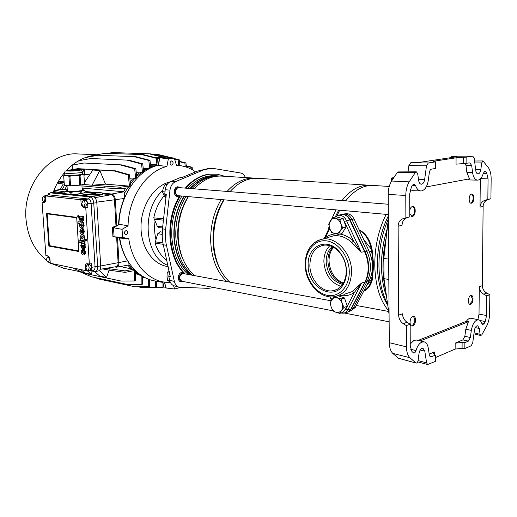<?xml version="1.0" encoding="UTF-8"?>
<svg xmlns="http://www.w3.org/2000/svg" width="517" height="517" viewBox="0 0 517 517"><rect width="100%" height="100%" fill="white"/><g stroke="black" fill="none" stroke-linecap="round" stroke-linejoin="round"><path stroke-width="0.78" d="M470.69 304.287L470.031 304.358C467.478 304.164 468.131 296.222 470.761 295.504L471.394 295.44C473.947 295.627 473.32 303.531 470.69 304.287M412.818 325.936L411.926 326.02C408.992 325.684 409.748 317.276 412.792 316.43L413.652 316.352C416.586 316.675 415.862 325.038 412.818 325.936M409.755 210.445C410.239 208.209 411.138 206.89 412.45 206.49L412.921 206.457C416.243 206.483 415.823 215.893 412.476 216.39L411.965 216.423L409.768 213.611M471.478 203.187L471.103 203.213C468.266 203.246 468.693 194.424 471.549 194.062L471.892 194.037C474.735 194.004 474.328 202.78 471.478 203.187M475.259 327.629L479.317 328.444L477.727 325.788L476.894 325.865C475.634 326.531 474.793 328.075 474.386 330.492L472.712 342.9L471.161 345.789L464.841 348.542L464.88 342.629L468.408 341.117L462.883 339.902L464.841 336.315L470.367 337.504L468.408 341.117M398.937 358.352L416.146 363.07C417.07 363.128 417.704 362.327 418.046 360.659L419.016 353.492C419.468 350.869 420.431 349.175 421.904 348.406L423.009 348.322L424.787 351.095L426.603 362.863L427.643 364.517L435.366 361.402L435.372 355.244L430.635 356.969L429.323 354.882L428.296 348.128C427.701 344.658 426.37 342.59 424.308 341.905L421.898 342.092C419.287 343.307 417.316 346.144 415.991 350.597C415.422 352.348 414.634 353.15 413.619 353.014L411.894 351.437L410.246 346.047L410.168 324.204L407.079 322.278L403.254 323.674C400.378 321.652 398.84 318.808 398.652 315.144L398.135 226.22C398.284 222.478 399.822 220.003 402.737 218.794L409.781 216.869L409.697 193.94L411.351 187.212L412.644 185.054L414.039 184.039L415.571 185.551C416.773 189.009 418.544 190.812 420.89 190.96L421.685 190.889C425.058 189.849 427.255 186.391 428.257 180.504L429.323 172.652C429.679 170.629 430.428 169.453 431.566 169.124L435.585 168.471L435.592 161.847L428.309 162.971L426.499 165.789L408.876 165.582L410.685 162.81L414.556 162.228L420.295 162.254L456.983 156.703L451.522 156.683L455.238 156.166M410.239 343.973L414.195 340.257L416.663 340.076L424.102 341.853M410.705 349.259L415.991 350.597M385.747 291.006C381.869 274.353 382.024 256.606 386.199 237.768M388.823 279.464L383.989 278.65L383.814 258.435L388.364 219.008M383.989 278.65L389.088 314.523M429.207 354.119L434.37 351.941L434.364 354.604M434.37 351.941L433.285 352.678L433.136 353.421L435.372 355.244M478.606 319.81L471.31 318.298C469.604 317.961 467.963 318.963 466.373 321.283L468.421 321.71L465.785 329.303L464.841 336.315M481.637 322.957L484.183 323.539L482.684 324.637L481.863 323.61C481.178 321.471 480.144 320.217 478.761 319.842C475.181 319.803 472.706 323.306 471.336 330.337L470.367 337.504M455.167 343.159L462.12 342.454L462.082 348.361L455.141 349.085L455.167 343.159L462.883 339.902M462.12 342.454L464.88 342.629M484.183 323.539L485.217 321.484L480.086 320.553M466.373 321.283L418.137 340.425M420.211 340.923L468.421 321.71M398.652 315.144L402.491 313.793C402.678 317.438 404.21 320.269 407.079 322.278M477.876 319.655L479.026 314.155L479.285 286.728L482.342 285.649L483.124 206.445L480.028 207.162L480.293 178.934M479.026 314.155L486.587 315.499L486.801 295.821L483.75 294.205C480.913 292.499 479.427 290.005 479.285 286.728M402.737 218.794L409.781 216.869M406.64 217.922C403.732 219.124 402.194 221.586 402.045 225.309L398.135 226.22M480.028 207.162C480.235 203.821 481.792 201.572 484.707 200.428L487.841 199.413L488.061 178.869L480.603 178.623M426.228 186.928L469.475 178.843L466.864 172.4L472.583 172.594C473.333 177.35 475.013 179.864 477.618 180.136C480.131 179.903 482.044 177.59 483.356 173.195L484.881 171.295L485.754 171.831L483.996 171.831M485.754 171.831L486.781 173.369L488.061 178.869M483.33 173.266L486.781 173.369M472.583 172.594L471.704 165.543L465.985 165.505L465.294 163.521M466.864 172.4L465.985 165.505M477.508 180.129L469.901 179.961L467.775 179.16M415.571 185.551L412.372 185.493M410.298 189.674L412.954 190.689L420.748 190.954M463.232 163.592L456.046 164.154L456.078 157.808L463.271 157.258L463.232 163.592L469.888 162.881L471.704 165.543M398.4 358.21L392.752 353.395C390.561 351.095 389.411 347.527 389.301 342.693L406.44 346.836L406.343 325.62L403.254 323.674M406.343 325.62L410.168 324.204M462.082 348.361L464.841 348.542M415.927 362.953L409.813 357.68L392.752 353.395M406.44 346.836C406.517 351.709 407.648 355.321 409.813 357.68M455.141 349.085L435.372 357.596M479.317 328.444L480.08 334.312L480.778 335.514L481.831 334.835L486.859 325.639C488.604 322.033 489.521 318.033 489.618 313.625L489.838 294.696L486.794 293.087L483.75 294.205M486.801 295.821L489.838 294.696M486.587 315.499L485.217 321.484M484.707 200.428L490.924 198.728L491.15 178.966C491.163 174.391 490.303 170.707 488.571 167.915L482.968 160.929L481.728 162.881L474.813 162.952M487.841 199.413L490.924 198.728M418.473 179.231L424.638 179.535C424.114 182.436 423.016 183.994 421.349 184.22C419.978 184.078 419.087 182.869 418.673 180.582L417.639 173.531L416.34 171.825L415.435 172.4L409.16 181.868C406.95 185.706 405.826 190.243 405.78 195.471L388.177 194.418C388.196 189.293 389.327 184.827 391.556 181.028L409.16 181.868M405.877 217.741L405.78 195.471M424.638 179.535L426.499 165.789M475.614 169.44L480.816 169.634L481.728 162.881M480.816 169.634C480.351 172.277 479.421 173.706 478.018 173.919C476.842 173.796 476.086 172.665 475.75 170.526L474.231 158.273L472.777 156.134L454.973 156.166M466.088 163.488L466.134 157.149L472.667 156.147M463.271 157.258L466.134 157.149M456.078 157.808L434.551 161.097L434.551 161.75M434.551 161.097C433.278 161.291 432.942 161.472 433.55 161.621L435.592 161.847M408.023 171.87L408.876 165.582M415.435 172.4L397.302 172.497L391.556 181.028M389.301 342.693L388.177 194.418M487.796 199.736C484.888 200.88 483.33 203.116 483.124 206.445M482.342 285.649C482.477 288.913 483.964 291.394 486.794 293.087M451.522 156.683L451.522 157.53M397.302 172.497L398.219 171.922L416.34 171.825M345.66 213.792L346.597 213.683C349.751 213.734 352.219 215.499 354.009 218.962L368.873 250.635C371.167 255.592 372.356 260.755 372.44 266.132C372.466 271.496 371.393 276.311 369.209 280.569L355.244 307.479L351.088 310.736M342.512 214.303L344.341 213.948C347.56 214.006 350.08 215.802 351.909 219.35L366.799 251.126C369.112 256.122 370.308 261.337 370.398 266.766C370.424 272.181 369.345 277.034 367.148 281.332L352.975 308.681L351.353 310.543L348.865 311.648M351.392 308.727L364.117 284.085M363.69 248.897L350.087 219.828M343.359 283.129C334.654 279.303 329.885 271.929 329.038 261.007C328.999 255.495 330.505 250.939 333.549 247.346M181.926 196.04C174.649 208.028 171.269 221.496 171.78 236.45C172.898 252.962 178.275 265.551 187.904 274.217M184.065 196.234C176.782 208.254 173.395 221.754 173.899 236.747C175.017 253.304 180.388 265.925 190.017 274.605M387.207 229.005C383.375 240.98 381.488 253.369 381.546 266.184C381.695 277.448 383.343 287.504 386.503 296.351M387.246 228.701C383.343 240.728 381.423 253.194 381.481 266.1C381.624 277.435 383.304 287.53 386.509 296.403M388.364 218.962C382.069 233.335 378.935 248.929 378.948 265.744C379.213 281.009 382.089 293.734 387.582 303.925M388.338 215.932C381.048 230.595 377.397 246.945 377.371 264.982C377.714 281.681 381.178 295.091 387.763 305.204M386.154 214.361C378.58 229.554 374.78 246.506 374.76 265.221C375.277 285.21 379.872 300.396 388.551 310.769M224.068 199.82C216.675 212.461 213.191 226.646 213.611 242.376C214.645 259.741 219.971 272.937 229.593 281.952M223.719 199.788C216.164 212.132 212.59 226.129 212.998 241.782C213.489 252.322 215.906 261.544 220.242 269.447M221.153 199.562C213.767 212.157 210.29 226.291 210.716 241.969C211.757 259.275 217.088 272.42 226.711 281.416M188.414 196.622C181.124 208.706 177.725 222.291 178.216 237.361C179.328 254.009 184.698 266.688 194.327 275.406M188.233 196.609C180.776 208.409 177.286 221.812 177.764 236.812C178.197 245.317 180.039 253.007 183.27 259.883M186.03 196.408C178.727 208.429 175.321 221.942 175.819 236.967C176.95 253.692 182.404 266.371 192.175 275.005M184.42 196.266C177.118 208.254 173.718 221.748 174.216 236.734C175.353 253.433 180.808 266.087 190.579 274.708M359.069 229.742C365.648 233.161 369.965 239.578 372.014 249.007L373.662 265.066L372.343 279.716C370.799 285.571 367.897 289.436 363.638 291.304M389.236 186.456L373.222 185.467C363.49 184.976 354.319 190.114 345.718 200.861M339.708 210.193L337.013 215.679M372.117 271.218L373.662 265.066L369.267 251.501M363.923 290.754C367.677 288.745 370.25 285.003 371.633 279.523L373.662 265.066L371.303 249.194C369.435 240.166 365.441 233.865 359.334 230.304M372.343 279.716L371.633 279.523L366.695 285.41M363.535 239.261L371.303 249.194L372.014 249.007M372.408 250.81L369.487 251.986M372.699 278.224L370.566 277.48M218.258 176.103L217.579 176.064C207.763 175.56 198.67 179.709 190.301 188.511M219.538 176.051L217.431 175.838C207.511 175.328 198.341 179.541 189.907 188.479M218.109 176.116C208.661 175.993 199.93 180.168 191.917 188.64M254.577 178.132L221.812 176.103C211.892 175.599 202.709 179.838 194.269 188.828M256.115 178.268L254.726 178.139C244.799 177.635 235.578 182.068 227.06 191.432M230.039 191.6L229.981 191.665C238.505 182.262 247.727 177.816 257.653 178.32L369.332 185.228M371.277 185.422L369.481 185.235C359.735 184.743 350.558 189.855 341.95 200.564M335.94 209.857L331.752 218.885M329.129 226.459L328.011 230.485M352.213 193.823L345.078 200.816M338.725 210.102L335.455 216.604M217.276 175.825L215.272 175.702C205.359 175.198 196.195 179.399 187.768 188.311M393.191 178.423L391.317 178.048L391.343 181.383M391.317 178.048L393.696 177.654M411.59 216.339C413.361 215.731 414.337 213.876 414.511 210.762C414.427 208.467 413.762 207.039 412.514 206.477M388.248 204.247L179.018 187.613C176.911 187.794 175.786 189.293 175.644 192.111C175.858 194.211 176.756 195.413 178.333 195.717L388.325 214.555M180.478 187.729L179.056 187.16C176.711 187.367 175.457 189.035 175.302 192.156C175.541 194.495 176.543 195.833 178.287 196.169L179.806 195.853M183.781 273.021L181.596 272.498C177.706 273.138 177.066 281.313 180.872 281.823L182.288 281.726M179.599 187.27L177.622 186.792C173.344 187.128 173.143 196.273 177.409 196.415L178.863 196.156M185.939 188.162C193.074 180.058 200.997 175.405 209.715 174.203L217.321 174.216L224.811 176.291M185.267 188.11C192.408 179.994 200.338 175.334 209.068 174.132L216.306 174.1M125.974 230.556C123.97 232.01 123.906 233.438 125.767 234.847L126.219 234.841C128.216 233.38 128.281 231.946 126.413 230.55L125.974 230.556M171.476 160.955C169.563 162.403 169.563 163.799 171.47 165.143L171.67 165.136C173.583 163.676 173.583 162.28 171.663 160.949L171.476 160.955M119.737 237.975C123.201 262.145 139.454 279.91 157.439 281.267L164.438 282.108M128.778 238.731L122.529 237.419L114.089 236.792L120.345 238.104L128.778 238.731C132.074 263.043 148.211 280.97 166.112 282.308L170.39 282.431M128.054 225.832L119.55 224.326L113.566 227.777L122.07 229.315L128.054 225.832C128.526 197.578 146.395 171.166 166.92 166.429L168.368 158.764L174.326 158.118L176.452 165.324L181.04 165.763C186.262 166.655 191.109 168.691 195.581 171.864M168.368 158.764L159.824 157.821L158.376 165.434L166.92 166.429M158.422 165.201C137.587 169.744 119.382 196.253 118.936 224.682M164.193 195.756C159.029 201.753 155.552 209.12 153.769 217.857L157.375 226.452L159.062 227.719L162.577 227.907M155.055 221.179C154.208 227.57 154.525 233.736 155.992 239.675L157.743 233.69L160.296 231.778L162.209 232.204M122.529 237.419L122.07 229.315M180.407 287.433L174.597 289.003L173.531 285.591M169.886 181.958C154.454 185.441 141.309 205.029 141.005 226.058C140.566 247.094 152.929 264.878 168.083 266.565M163.165 244.302L155.061 243.19C157.569 250.719 161.459 256.451 166.726 260.4M155.992 239.675L155.061 243.19M153.769 217.857L163.585 218.807M174.597 289.003L166.254 288.027L164.374 282.101M174.326 158.118L166.513 157.11L159.824 157.821M114.089 236.792L113.566 227.777M208.874 168.419L197.255 171.166L182.443 177.363L180.743 177.389L170.442 181.693C167.553 183.089 165.815 185.771 165.233 189.752L169.99 190.133L165.627 229.283L162.467 228.857L162.215 236.922L163.029 243.643L170.306 276.601L168.749 276.272L169.589 273.357M214.238 287.581L208.047 288.35L178.882 287.168C176.594 286.328 175.089 284.408 174.358 281.41L165.989 243.132L165.33 236.288L165.627 229.283M169.99 190.133C170.61 185.958 172.419 183.141 175.437 181.68L203.136 170.054L210.232 168.393L214.542 168.632L240.663 173.001C242.783 173.441 244.36 174.959 245.388 177.564M183.606 272.827C167.165 256.432 165.007 219.227 179.651 195.93M174.371 285.875L173.977 285.765C171.786 284.957 170.339 283.122 169.634 280.272L168.749 276.272M165.233 189.752L164.742 194.146L166.312 194.327L162.467 228.857M164.742 194.146L166.009 197.1M184.983 273.674C167.935 257.608 165.414 219.57 180.375 195.904M85.143 203.614C84.898 201.746 84.232 200.745 83.134 200.602L81.835 203.239C82.08 205.1 82.752 206.102 83.851 206.238L85.143 203.614M83.98 206.225L85.919 205.94L87.224 203.317C86.979 201.456 86.307 200.454 85.208 200.318L85.085 200.331M89.221 267.987C88.95 266.068 88.252 265.034 87.121 264.885L85.932 267.321C86.197 269.234 86.901 270.268 88.032 270.417L89.221 267.987M88.226 270.372L90.074 269.99L91.263 267.567C90.998 265.654 90.294 264.62 89.163 264.478L88.976 264.517M45.069 199.064C44.83 197.313 44.229 196.37 43.26 196.234L42.123 198.735C42.362 200.48 42.963 201.423 43.932 201.559L45.069 199.064M49.386 259.915C49.128 258.119 48.501 257.149 47.499 257.007L46.452 259.321C46.711 261.117 47.338 262.087 48.34 262.229L49.386 259.915M99.82 195.167L100.233 194.702C98.036 194.127 93.952 194.159 87.968 194.799L84.698 195.652M97.131 154.77L77.893 153.943C50.181 151.468 22.612 184.504 26.005 219.227C27.744 237.057 34.626 250.771 46.653 260.381M95.826 155.016L92.64 155.578C85.395 156.91 78.597 160.089 72.231 165.123L66.318 170.629M64.696 172.452C59.804 178.21 55.952 184.873 53.148 192.453M92.104 185.235L105.513 184.149L99.794 170.474L92.097 185.209L90.068 185.034L92.097 185.209M90.068 185.034L83.211 184.407M64.03 181.176L58.266 181.939L64.134 182.74M114.38 170.998L77.75 168.658L115.575 170.862L114.38 170.998L128.235 174.908L129.502 186.482L129.444 186.126L120.183 187.219L82.765 184.53M129.444 186.126L105.513 184.149M186.236 165.744L192.13 167.23L192.395 169.834M66.014 170.83L67.21 170.474M67.973 170.345L77.75 168.658M77.227 169.725L77.776 169.059L84.407 169.486L84.723 174.488L89.641 174.836M84.413 182.617L92.873 170.028L99.794 170.474M94.727 271.638L99.658 276.026L106.502 277.467L109.126 270.184M91.063 270.889L91.276 274.262L84.71 272.873L80.684 269.557M72.716 267.903L84.743 273.37L120.984 281.028L134.342 280.977L134.349 270.611M106.58 268.245L109.068 268.737L109.152 270.191L125.03 272.369L134.653 270.553L135.519 271.412L135.506 280.712L134.342 280.977M109.152 270.191L102.65 268.885M63.242 184.02L60.282 189.513M59.016 192.376L58.841 192.809M92.64 155.578L92.562 156.244M49.044 262.093L50.239 262.869M51.196 263.444L63.701 268.258M47.667 255.87L45.884 255.514L42.097 202.522L44.087 202.742C45.231 202.477 45.774 201.275 45.729 199.135L45.496 195.917L80.865 199.736L81.085 203.123C81.382 205.592 82.268 207.033 83.728 207.453L85.764 207.692L89.344 264.077L86.921 263.657C85.738 263.928 85.163 265.098 85.208 267.173L85.421 270.54L50.265 263.25L50.039 260.051C49.748 257.75 48.96 256.361 47.667 255.87M48.818 245.53L46.575 213.909L46.866 213.366L76.406 217.314L76.807 217.98L78.791 251.501L49.186 246.17L48.818 245.53L78.868 250.958L76.697 217.806L47.157 213.838L49.354 245.536M78.125 217.398L78.965 217.108L78.894 215.932L78.422 215.647M82.377 246.952L82.074 245.368M82.158 248.658L81.421 246.047L81.712 245.129L83.974 249.239L84.82 247.423L84.206 245.549L84.588 245.413L84.484 243.856L81.583 243.585L80.704 245.821L82.158 248.658L82.759 248.296M84.536 243.85L81.899 243.572M83.974 249.239L84.594 249.123L85.434 247.307L84.827 245.446L85.202 245.304L85.105 243.746L84.484 243.856M82.584 228.637L81.544 228.469M82.83 232.45L82.701 230.472M82.442 234.311L83.063 234.201L84.497 231.545L83.075 228.559L82.455 228.663L83.037 231.467L82.319 232.747L81.951 228.52L81.363 228.469L79.78 231.028C80.019 232.896 80.768 233.981 82.035 234.291L82.442 234.311L83.877 231.648L82.455 228.663M84.962 241.517L79.056 240.748L79.159 242.35L84.445 243.248L84.342 241.626L84.962 241.517L85.066 243.132L84.445 243.248M83.987 253.298C82.526 252.406 82.209 251.553 83.024 250.732M83.108 250.713L82.494 250.829L82.229 249.31L81.117 251.695C81.356 253.724 82.125 254.829 83.418 255.004L84.445 254.907L85.822 252.354L84.135 249.375L83.521 249.485L83.618 250.978L84.361 252.315L83.612 253.414C81.932 252.6 81.563 251.74 82.494 250.829L83.108 250.713L82.972 249.2L82.584 249.272M85.816 241.038L85.712 239.494L83.773 239.158C84.723 239.352 84.433 234.692 81.608 234.776C79.967 236.314 79.728 237.646 80.898 238.764L80.413 238.705L80.503 240.159L85.816 241.038L86.429 240.928L86.333 239.39L84.394 239.048C85.337 239.242 85.053 234.582 82.229 234.673L81.932 234.718M80.613 219.628L82.184 221.838L83.056 219.964L82.442 218.09L82.823 217.941L82.72 216.364L79.844 216.196L78.933 218.51L80.387 221.321L79.65 218.704L80.032 217.767L80.613 219.628L80.309 218.006M80.387 221.321L80.988 220.927M82.694 216.384L80.206 216.177M82.533 218.077L83.444 217.844L83.34 216.268L82.72 216.364M82.649 221.735L83.676 219.861L83.069 218M81.957 227.952C83.696 226.407 83.948 225.05 82.714 223.874L83.205 223.926L83.108 222.439L78.002 221.722L78.106 223.279L79.825 223.531C78.959 223.357 79.191 228.01 81.957 227.952L82.578 227.848C84.277 226.414 84.562 225.095 83.437 223.887M83.205 223.926L83.825 223.822L83.728 222.336L78.002 221.722M115.349 226.75L113.494 227.564L114.076 236.676M164.606 282.825L165.621 287.349L166.015 287.284M159.734 158.305L159.236 158.402L158.557 164.477M64.606 191.82L54.653 190.301L61.588 189.332L67.281 189.745M64.451 185.338L62.311 189.403M127.583 187.871L124.804 192.815L124.145 198.502C120.707 206.884 118.845 215.679 118.567 224.895M157.485 165.44L156.16 165.375L150.706 167.165M136.016 156.741L97.881 155.255L136.016 156.741L149.975 160.322L150.744 167.514L148.857 167.986L143.506 171.017M128.811 160.186L90.772 158.519L128.811 160.186L142.737 163.85L143.564 171.56L142.466 172.368L141.652 172.316L136.682 176.51M121.947 164.917L84.013 163.01L121.947 164.917L135.835 168.691L136.766 177.292L135.7 178.462L134.814 178.397L130.407 183.69M115.575 170.862L129.431 174.765L130.536 184.84L129.502 186.482M129.463 186.482L128.584 187.749L120.267 188.737L120.183 187.219M80.303 195.206L95.923 193.229L96.963 192.621C100.143 192.576 102.062 192.757 102.721 193.164L111.737 194.03C113.74 194.541 114.936 196.434 115.323 199.704L116.836 225.722L117.954 225.244M116.836 225.722L115.976 225.884L114.457 199.736C114.108 196.841 113.055 195.161 111.284 194.709L102.87 193.894C102.909 194.34 101.642 194.812 99.077 195.316L92.944 196.486L52.805 192.486M119.388 237.904C120.765 246.512 123.524 254.177 127.66 260.885C128.849 262.785 129.25 264.148 128.856 264.969L132.449 269.144L133.341 269.318L134.653 270.553M135.519 272L139.913 275.225L142.317 276.337L142.298 284.292L141.147 284.563L141.167 275.639M142.317 276.621L147.907 278.947M95.923 193.229L85.131 192.182L85.014 191.477L96.963 192.621M85.131 192.182C85.105 192.608 83.812 193.067 81.259 193.552L75.172 194.683M63.145 193.461L64.838 193.19M129.431 174.765L128.235 174.908M134.814 178.397L132.598 178.966L129.87 178.772M132.598 178.966L130.194 181.732M58.266 181.939L58.356 183.335L64.231 184.155M95.451 277.629L98.463 278.928L134.866 286.761L149.413 286.547L149.445 279.523M142.317 277.196L144.308 277.597M148.276 286.812L148.314 279.102M186.275 166.144L191.077 167.359L191.264 169.214M192.13 167.23L191.077 167.359M105.184 153.258L143.416 154.641L105.184 153.258L93.26 155.501L93.26 156.115M150.415 164.425L156.948 164.768L157.401 158.157L156.263 158.28L156.948 164.768M142.278 154.751L156.263 158.28M143.416 154.641L157.401 158.157M156.16 165.375L150.667 166.81M153.814 165.867L150.55 165.692M104.137 186.366L104.227 187.865L81.957 185.907M104.227 187.865L120.267 188.737M66.893 185.558L64.787 189.513M82.804 188.149L123.576 191.742L124.804 192.815M125.67 188.098L123.576 191.742M138.071 286.773L142.149 287.646L156.709 287.446L156.748 281.196M155.591 287.71L155.636 281.048M179.457 161.711L184.879 163.055L185.254 166.752M179.418 161.31L185.946 162.933L186.378 167.107M185.946 162.933L184.879 163.055M86.022 159.391L85.996 157.472L97.881 155.255M148.857 167.986L146.615 168.471L143.209 168.277M134.866 156.864L148.818 160.451L149.633 168.031M149.975 160.322L148.818 160.451M146.615 168.471L143.416 170.177M120.403 266.565L132.449 269.144M127.938 265.324L130.872 268.575M109.068 268.737L124.946 270.895L133.341 269.318M124.946 270.895L125.03 272.369M128.856 264.969L116.887 267.147M156.709 287.252L162.939 287.278L162.978 282.482L156.748 281.222M162.939 287.278L164.031 287.019M165.621 287.349L163.721 286.954L162.978 282.482M152.651 166.422L151.959 166.384M174.597 159.042L178.171 159.927L178.746 165.459M174.475 158.622L179.257 159.805L179.858 165.589M179.257 159.805L178.171 159.927M78.978 163.915L78.933 160.697L90.772 158.519M141.652 172.316L139.422 172.833L136.262 172.626M127.647 160.309L141.568 163.979L142.466 172.368M142.737 163.85L141.568 163.979M139.422 172.833L136.54 175.153M135.512 273.823L138.033 274.32L140.307 275.471M135.519 272.601L138.033 274.32M152.25 154.234L158.157 154.467L152.993 154.415M157.058 154.577L168.167 157.323M158.157 154.467L171.482 157.75M72.296 169.595L72.225 165.123L84.013 163.01M120.765 165.046L134.653 168.826L135.7 178.462M135.835 168.691L134.653 168.826M79.366 271.044L79.424 271.567L91.444 276.769L127.764 284.55L141.147 284.563M112.532 152.547L150.841 153.885L112.532 152.547L108.777 153.252M155.294 157.627L161.659 157.511M149.73 153.995L163.113 157.323M150.841 153.885L164.277 157.22M85.014 191.477L85.046 192.382M117.514 237.51L118.968 262.571C118.994 265.337 118.186 266.882 116.538 267.205L114.696 266.914M102.78 194.14L102.721 193.164L102.87 193.894M100.201 269.286L115.957 266.707C117.417 266.417 118.135 265.053 118.109 262.604L116.642 237.329M115.976 225.884L112.376 227.402L112.913 236.502L114.031 236.67M54.653 190.301L54.75 191.697L60.23 192.57M64.851 193.461L64.082 193.558M102.444 194.373C99.096 193.785 93.92 193.856 86.914 194.586L81.253 195.297M90.294 196.214L96.769 195.756M95.587 271.554L98.178 271.011C99.917 270.624 100.757 268.924 100.712 265.925L96.828 202.761C96.395 199.148 95.096 197.061 92.944 196.486L89.874 196.906L50.285 192.847L48.63 193.597L47.913 194.935M90.01 270.669L95.167 271.645C96.899 271.251 97.739 269.551 97.687 266.539L93.758 203.2C93.319 199.581 92.026 197.481 89.874 196.906L88.446 198.987L48.501 194.831M90.223 270.63L93.299 270.132C94.508 269.893 95.096 268.724 95.057 266.63L91.102 203.297C90.805 200.822 89.919 199.381 88.446 198.987L85.098 199.594C86.513 199.982 87.373 201.372 87.664 203.769L87.89 207.395L85.764 207.692M89.344 264.077L91.444 263.676L91.671 267.289C91.709 269.318 91.141 270.443 89.977 270.675L88.258 270.365M80.865 199.736L85.098 199.594M44.365 196.092L45.393 195.368L47.525 195.575L45.496 195.917M47.965 256.917L47.9 255.934M42.097 202.522L44.074 202.244L44.029 201.546L45.477 201.346M50.214 262.513L49.464 262.016M87.334 270.223L85.421 270.54M93.293 155.494L92.646 155.462M157.31 158.312L159.236 158.402M112.376 227.402L113.494 227.564M82.358 249.31L82.972 249.2M83.832 255.023L85.202 252.47L83.521 249.485M84.342 241.626L79.056 240.748M83.327 237.768L82.171 236.385L81.046 237.477L82.339 238.996L83.327 237.768M85.712 239.494L86.333 239.39M83.773 239.177L84.394 239.074M83.773 239.158L84.394 239.048M80.413 238.705L80.788 238.641M82.054 236.372L81.667 237.368L82.907 238.88M80.613 231.183L81.479 232.624L81.311 230.039L80.613 231.183L81.234 231.08L81.427 231.823M81.951 228.52L82.571 228.417M81.337 230.362L81.234 231.08M81.247 217.928L80.852 217.877L81.195 219.169L81.873 220.242L82.216 219.298L81.247 217.928M80.297 219.893L80.652 219.835M82.823 217.941L83.444 217.844M81.873 216.449L82.494 216.352M81.583 218.032L82.151 220.009M81.195 219.169L81.815 219.072M83.011 245.342L82.617 245.271L82.959 246.57L83.657 247.649L83.98 246.738L83.011 245.342M82.067 247.242L82.41 247.178M84.336 245.53L84.827 245.439M84.588 245.413L85.202 245.304M83.638 243.908L84.258 243.798M83.366 245.465L83.928 247.404M82.959 246.57L83.58 246.454M77.582 215.932L78.086 217.405L78.274 216.022L77.582 215.932M81.234 223.719L80.206 224.843L81.725 226.336L82.558 225.186L81.234 223.719L80.82 224.746L82.106 226.233M83.108 222.439L83.728 222.336M91.276 274.262L86.811 270.313M106.502 277.467L99.322 270.514M82.571 172.193L84.407 169.486M84.723 174.488L83.967 175.573M87.968 263.806L87.444 264.82M44.074 202.244L44.901 202.341M84.316 206.173L85.796 207.149L87.89 207.395M82.933 199.362L83.017 200.622M67.333 190.45L65.795 191.057L67.359 191.51L75.56 191.464L82.972 190.502L81.085 191.671L81.195 193.397L81.57 193.494M81.195 193.397L80.297 193.513L80.187 191.788L81.085 191.671M67.359 190.876L67.372 191.09C69.407 191.6 73.324 191.561 79.107 190.967C81.499 190.637 82.539 190.327 82.222 190.03L81.886 184.763M64.722 175.076L63.669 175.754L64.379 185.332L63.662 175.761L64.793 174.979L66.286 175.418L74.506 175.321L81.951 174.475L80.051 175.567L80.665 185.092L84.504 184.065L83.903 174.63L81.951 174.475L82.688 173.99L82.571 172.129M80.665 185.092L79.767 185.202L79.153 175.67L80.051 175.567M76.413 170.604L78.558 170.087L70.596 170.216L68.418 170.739L76.413 170.604M70.558 185.79L69.562 185.797L68.929 176.245L69.931 176.232L70.558 185.79L79.767 185.202M64.379 185.332L69.562 185.797M73.821 194.547L76.936 194.353M79.153 175.67L74.506 175.321L69.931 176.232M68.929 176.245L66.286 175.418L63.74 175.851M84.581 192.673L85.027 192.285L84.917 190.579L82.972 190.502L83.418 189.81L82.197 189.61M64.935 193.597L64.741 191.768L65.045 193.655M64.741 191.768L65.853 190.954M70.002 192.395L70.997 192.389L71.113 194.114L70.118 194.121L70.002 192.395L67.359 191.51L64.819 191.885M84.917 190.579L83.76 189.978M71.113 194.114L75.753 194.444L80.297 193.513M80.187 191.788L75.56 191.464L70.997 192.389M175.386 188.182L175.896 189.28M167.631 183.839L165.169 184.252L163.385 187.936L162.416 191.684L163.727 194.922L165.879 198.224M162.416 191.684L164.988 191.91M165.169 184.252L167.191 184.407M168.956 270.481L167.224 272.685L167.01 276.53L167.611 280.518L170.138 281.881M167.224 272.685L169.537 273.125M167.611 280.518L169.815 280.957M411.564 325.897L412.055 325.788C415.164 322.711 415.565 319.558 413.245 316.333M331.087 300.784L182.475 273.403C179.037 276.072 178.837 278.689 181.868 281.242L332.864 310.795M184.795 273.635L182.456 272.963C178.817 273.564 178.229 281.203 181.777 281.681L183.276 281.519M469.675 304.235L471.937 301.424L472.331 298.916L471.006 295.44M470.735 203.129C471.827 202.754 472.59 201.559 473.01 199.536L473.145 197.953C473.074 195.885 472.532 194.592 471.504 194.075M346.532 271.218C346.577 275.535 345.77 279.419 344.109 282.877C335.333 302.594 307.634 288.131 308.158 265.383C307.014 246.751 325.988 236.728 338.402 250.667C343.527 256.342 346.235 263.192 346.532 271.218M309.857 265.324C309.857 279.038 321.315 292.376 332.244 290.832C337.381 290.153 341.304 287.181 344.012 281.907L345.77 276.692L346.306 270.856C346.028 263.243 343.456 256.749 338.596 251.365C334.15 246.829 329.329 244.754 324.14 245.136C314.982 246.932 310.226 253.66 309.857 265.324M362.792 247.882L364.575 251.689C366.889 256.703 368.091 261.932 368.182 267.379C368.214 272.808 367.135 277.674 364.937 281.985L361.448 283.083L364.937 281.985L363.755 284.285M362.042 246.279C366.288 252.574 368.498 259.566 368.679 267.237C368.679 274.449 366.837 280.518 363.154 285.449M343.049 283.652C333.892 280.169 328.838 272.73 327.894 261.337C327.862 255.43 329.568 250.667 333.013 247.048M342.538 284.434C332.722 281.455 327.261 273.907 326.149 261.789C326.137 255.288 328.146 250.241 332.173 246.628M340.949 286.392C330.673 282.721 324.986 274.508 323.888 261.744C323.855 255.049 325.833 249.705 329.807 245.724M335.753 216.39L338.499 215.279C341.853 215.066 344.509 216.823 346.455 220.559L361.228 252.206L351.825 242.505C346.054 237.284 339.96 235.054 333.53 235.823L328.243 237.413M346.377 312.41C348.38 312.119 349.919 310.988 350.978 309.017L364.937 281.985M361.538 283.058L354.235 292.635L352.529 291.491L361.448 283.083M339.94 214.885L341.782 214.419C345.123 214.329 347.747 216.125 349.666 219.822L364.575 251.689L361.228 252.206M351.211 308.571L351.495 308.817L351.159 308.668M351.495 308.817L347.676 312.087M349.802 220.003L350.164 219.712C348.245 216.028 345.621 214.225 342.286 214.322L340.735 214.665M349.854 220.229L349.847 219.874M354.009 218.962L349.938 219.815M339.902 234.072C344.768 234.834 349.305 237.154 353.505 241.032L361.144 252.218M324.818 238.447L325.432 237.665L325.626 238.201M343.786 220.378L353.505 241.032L351.825 242.505M334.473 296.732L341.162 298.968L342.151 303.317L343.986 307.408L341.478 310.543L339.029 312.391L335.947 312.287L332.935 310.924L331.119 306.885L330.156 302.587L334.066 296.79M339.831 313.386L335.947 312.287C333.704 311.389 332.095 309.586 331.119 306.885C330.285 304.138 330.499 301.754 331.759 299.731C333.155 297.837 334.984 297.236 337.258 297.908C339.52 298.781 341.149 300.584 342.151 303.317C342.997 306.109 342.777 308.513 341.478 310.543L339.831 313.386L343.146 312.307L347.301 306.355L343.986 307.408M341.162 298.968L344.484 297.947L347.301 306.355M338.079 295.776L344.484 297.947M339.843 219.402L340.839 223.725L342.706 227.868L340.167 231.235L337.685 233.354L334.557 233.51L331.507 232.45L329.665 228.359L328.696 224.087L332.812 217.56L336.199 216.875L343.217 218.704L346.08 227.131L341.866 233.626L338.493 234.388L334.557 233.51C332.289 232.779 330.654 231.06 329.665 228.359C328.818 225.599 329.032 223.118 330.311 220.921C331.72 218.853 333.581 218.071 335.882 218.568L339.843 219.402L343.217 218.704M332.812 217.56L335.882 218.568C338.176 219.266 339.824 220.985 340.839 223.725C341.705 226.524 341.478 229.031 340.167 231.235L338.493 234.388M342.706 227.868L346.08 227.131M420.211 350.015L424.787 351.095M388.668 259.088L383.814 258.435M429.97 356.51L431.488 356.898M465.785 329.303L471.336 330.337M418.053 360.588L426.603 362.863M474.07 332.851L480.08 334.312M410.685 162.81L428.309 162.971M369.209 280.569L365.5 281.707M365.08 251.592L368.873 250.635M351.424 308.752L355.244 307.479M167.818 265.35C144.534 257.001 140.811 209.469 162.59 190.721M157.743 233.69L162.157 234.382M155.184 241.866L162.894 242.9M163.437 220.139L154.027 219.202M157.375 226.452L162.687 226.892M203.136 170.054L200.609 170.099M169.634 280.272L174.358 281.41M166.416 245.336L163.256 244.728M170.442 181.693L175.437 181.68M124.145 198.502L96.776 202.147M123.977 191.82L111.737 194.03L111.284 194.709L94.947 197.668M64.748 191.846L58.208 192.964M83.463 188.098L82.113 188.324M127.66 260.885L100.712 265.984M116.021 267.166L115.595 266.766M86.882 194.108L86.914 194.586M91.671 267.289L100.712 265.925M87.664 203.769L96.828 202.761M45.619 195.368L48.902 194.806L50.285 192.847L53.296 192.46M93.002 270.178L94.553 271.606M49.406 245.62L49.186 246.17M78.868 250.958L78.642 251.533M46.575 213.909L47.118 213.909M46.866 213.366L47.157 213.838M76.406 217.314L76.697 217.806M85.202 252.47L85.822 252.354M81.046 237.477L81.667 237.368M82.339 238.996L82.869 238.906M83.877 231.648L84.497 231.545M79.65 218.704L80.271 218.607M83.056 219.964L83.676 219.861M80.012 216.203L80.633 216.112M81.421 246.047L82.041 245.93M84.82 247.423L85.434 247.307M81.783 243.591L82.397 243.481M78.345 217.205L78.965 217.108M78.274 216.022L78.894 215.932M80.206 224.843L80.82 224.746M81.408 226.323L82.029 226.22M85.925 267.024L85.208 267.173M44.423 202.664L43.88 202.735M85.796 207.149L83.728 207.453M81.828 203.013L81.085 203.123M64.806 175.166L64.67 173.079C65.918 171.308 62.764 171.263 69.491 170.151C74.836 169.66 78.629 169.608 80.872 169.996L82.558 171.915C82.933 172.2 81.68 172.51 78.804 172.852C71.824 173.486 67.113 173.563 64.67 173.079L64.657 172.878M69.575 170.151C62.027 170.933 70.247 171.502 77.453 170.675C84.924 169.88 76.632 169.343 69.575 170.151M349.266 271.632C349.137 256.678 338.15 242.137 326.434 240.864C314.711 239.371 305.237 250.79 305.657 265.001C305.909 279.186 315.881 293.294 327.481 295.336C339.074 297.598 349.563 286.612 349.266 271.632M314 242.938L318.155 240.366L322.802 239.048C336.328 236.573 351.741 253.517 351.586 271.567C350.836 286.618 344.665 295.058 333.064 296.887C318.685 298.173 305.256 281.532 305.14 264.846C305.366 250.629 311.253 242.034 322.802 239.048L328.075 237.465M343.915 294.419L352.529 291.491M361.622 283.032L347.831 309.851L351.47 308.856M343.863 311.286L345.763 309.16L347.831 309.851C346.739 311.874 345.156 312.992 343.088 313.199L340.877 313.043M345.763 309.16L346.926 306.898M347.262 306.238L354.235 292.635C349.815 295.446 345.001 296.351 339.792 295.356M330.505 296.907L331.772 299.711M344.38 221.457L350.164 219.712M329.73 228.546L325.432 237.665C328.56 235.345 332.069 234.078 335.947 233.865M342.028 218.394L337.297 217.159M331.966 236.095L331.268 236.502M417.71 361.861L427.643 364.517M455.089 156.16L472.777 156.134M398.633 358.326L416.146 363.07M473.934 333.846L480.778 335.514M474.574 161.026L482.968 160.929M342.706 214.297L343.727 213.999M346.597 213.683L344.341 213.948M176.892 186.992L179.056 187.16M176.148 195.975L178.287 196.169M178.824 165.472L176.4 165.149M207.666 168.452L210.232 168.393M173.977 285.765L178.882 287.168M83.134 200.602L85.208 200.318M87.121 264.885L89.163 264.478M43.26 196.234L45.296 195.975M47.499 257.007L48.889 256.749M63.255 268.168L79.437 271.574M151.733 166.455L153.911 166.002M82.113 188.266L83.082 188.098M137.923 274.249L139.913 275.225M58.046 192.944L64.741 191.801M49.994 192.841L52.999 192.46M47.965 194.928L48.63 193.597M45.393 195.368L48.663 194.806M82.229 249.31L82.849 249.2M81.608 234.776L82.229 234.673M81.363 228.469L81.983 228.372M82.184 221.838L82.804 221.741M82.468 218.09L83.088 217.993M79.844 216.196L80.465 216.106M84.297 245.543L84.859 245.439M81.583 243.585L82.197 243.468M77.847 215.731L78.468 215.641M48.488 262.203L50.168 261.88M67.003 185.571L67.372 191.09M65.795 191.057L64.864 191.658M344.167 313.005L389.146 321.807M179.709 281.274L181.777 281.681M181.389 272.556L183.483 272.944M356.291 305.463L388.655 311.467M344.012 281.907L344.109 282.877M332.244 290.832L336.8 289.494M344.871 312.753L346.132 312.436M334.835 217.153L338.499 215.279L341.53 214.445M342.286 214.322L341.782 214.419M331.436 300.222L329.917 296.861M329.407 227.525L324.165 238.641M338.596 251.365L338.402 250.667"/></g></svg>
